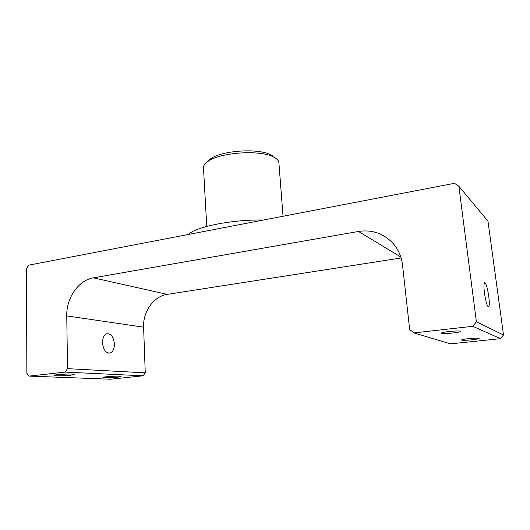 <?xml version="1.0" encoding="UTF-8"?>
<svg xmlns="http://www.w3.org/2000/svg" width="530" height="530" viewBox="0 0 530 530"><rect width="100%" height="100%" fill="white"/><g stroke="black" fill="none" stroke-linecap="round" stroke-linejoin="round"><path stroke-width="0.79" d="M484.493 293.289C483.791 287.525 483.784 284.014 484.48 282.755C485.897 282.669 487.315 287.167 488.74 296.25C489.455 302.014 489.468 305.558 488.766 306.877C487.361 307.009 485.937 302.484 484.493 293.289M114.387 344.003C113.546 336.722 110.922 333.33 106.53 333.84C103.913 335.119 102.575 338.087 102.515 342.744C103.37 350.065 105.974 353.47 110.333 352.973C113.003 351.668 114.354 348.68 114.387 344.003M283.046 216.266L278.899 162.816C278.767 161.133 277.634 159.57 275.501 158.132L273.493 156.986C260.323 149.632 220.162 152.302 208.078 161.332C204.918 163.485 203.387 165.651 203.494 167.825L206.733 226.423M453.017 332.979C457.893 332.409 460.497 331.866 460.815 331.349C459.828 330.78 455.873 330.839 448.956 331.508C444.1 332.085 441.53 332.628 441.251 333.131C442.252 333.695 446.174 333.642 453.017 332.979M471.892 339.816C476.404 339.313 478.809 338.849 479.127 338.425C478.272 337.981 474.781 338.054 468.633 338.63C464.141 339.14 461.762 339.598 461.491 340.015C462.345 340.452 465.81 340.386 471.892 339.816M71.967 374.074C66.614 373.776 53.722 374.743 54.192 375.399L56.578 375.77C62.076 376.042 74.604 375.101 74.207 374.438L71.967 374.074M119.356 376.201C114.758 375.942 102.502 376.876 102.959 377.453L104.781 377.738C109.505 377.976 121.449 377.055 121.065 376.485L119.356 376.201M143.093 375.81L110.306 379.222L29.216 376.101L65.097 372.08L67.529 368.648L145.253 372.855L143.093 375.81L65.097 372.08M29.216 376.101L26.858 373.305L26.5 268.465L28.766 265.146L454.488 183.307L458.867 186.255L476.41 321.836L503.5 334.96L500.499 338.657L450.513 343.851L413.897 332.919L472.826 326.301L476.41 321.836M188.196 234.498C196.113 226.701 232.213 219.44 263.523 220.016M401.111 257.977L167.242 294.375C153.832 296.184 142.789 311.647 143.603 327.169L145.253 372.855M400.806 256.997L358.525 231.458L93.386 277.839L167.242 294.375M413.897 332.919L409.65 329.481L402.528 265.026C401.535 256.765 398.427 249.603 393.194 243.542C383.707 233.445 372.153 229.424 358.525 231.458M500.499 338.657L472.826 326.301M458.867 186.255L487.971 221.156L503.5 334.96M143.603 327.169L66.754 315.9L67.529 368.648M66.754 315.9C66.217 298.026 78.619 280.118 93.386 277.839M207.296 161.882L210.629 158.781C221.792 150.434 258.461 148.002 270.631 154.793L272.486 155.853M210.629 158.781L208.078 161.332M270.631 154.793L273.493 156.986M110.333 352.973L108.676 353.172M488.766 306.877L488.236 306.936"/></g></svg>

